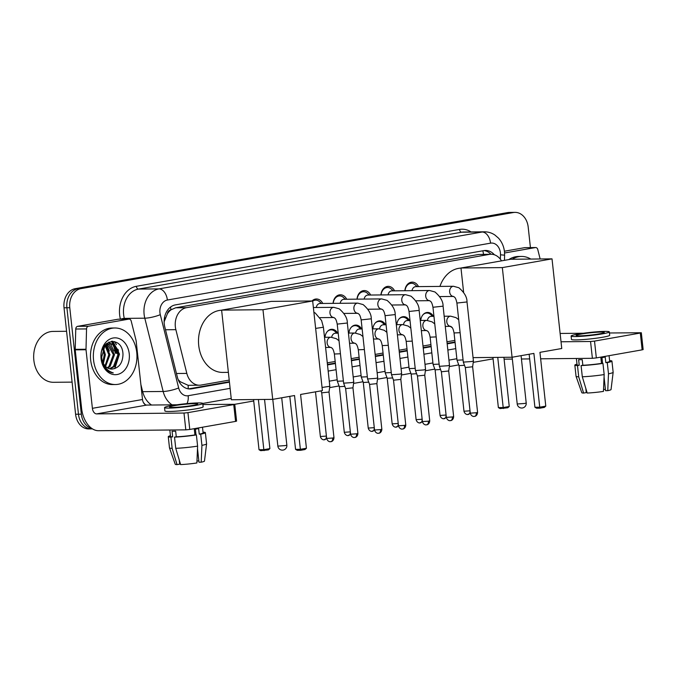 <?xml version="1.0" encoding="UTF-8"?>
<svg xmlns="http://www.w3.org/2000/svg" width="677" height="677" viewBox="0 0 677 677"><rect width="100%" height="100%" fill="white"/><g stroke="black" fill="none" stroke-linecap="round" stroke-linejoin="round"><path stroke-width="1.02" d="M167.329 313.891A16.967 13.091 -90.6 0 1 171.163 309.727L170.934 309.77A5.653 4.367 89.4 0 0 167.329 313.891L164.13 321.846M178.119 379.526L180.184 381.71L188.13 385.306L199.436 385.213A16.967 13.091 89.4 0 0 201.094 385.052L229.215 380.11M501.505 260.865A16.967 13.091 89.4 0 0 491.003 254.239L478.529 254.493L175.673 307.79L171.163 309.727M484.097 250.575A16.967 13.091 -90.6 0 1 490.986 254.239A16.967 13.091 89.4 0 0 489.344 254.391L186.48 307.688A16.967 13.091 89.4 0 0 175.859 329.657L186.827 373.408A16.967 13.091 89.4 0 0 199.436 385.213M327.27 362.855L335.183 361.459M351.202 358.641L359.115 357.244M375.143 354.426L383.055 353.039M399.075 350.212L406.987 348.824M423.015 346.006L430.927 344.61M446.947 341.792L454.859 340.396M420.747 320.441A9.046 6.982 -90.6 0 1 427.593 312.435A9.046 6.982 -90.6 0 1 433.407 316.337M396.807 324.655A9.046 6.982 -90.6 0 1 403.661 316.65A9.046 6.982 -90.6 0 1 409.467 320.551M372.875 328.87A9.046 6.982 -90.6 0 1 379.721 320.864A9.046 6.982 -90.6 0 1 385.535 324.765M348.934 333.076A9.046 6.982 -90.6 0 1 355.789 325.07A9.046 6.982 -90.6 0 1 361.594 328.98M325.002 337.29A9.046 6.982 -90.6 0 1 331.848 329.284A9.046 6.982 -90.6 0 1 337.662 333.186M404.871 290.729A9.622 7.43 -90.6 0 1 412.166 282.14A9.622 7.43 -90.6 0 1 418.513 286.616M380.931 294.944A9.622 7.43 -90.6 0 1 388.226 286.354A9.622 7.43 -90.6 0 1 394.573 290.831M356.999 299.149A9.622 7.43 -90.6 0 1 364.294 290.568A9.622 7.43 -90.6 0 1 370.641 295.037M333.059 303.364A9.622 7.43 -90.6 0 1 340.353 294.774A9.622 7.43 -90.6 0 1 346.7 299.251M311.953 300.986A9.622 7.43 -90.6 0 1 316.421 298.989A9.622 7.43 -90.6 0 1 322.768 303.465M92.004 428.583A16.967 13.091 -90.6 0 1 81.342 414.189L69.782 307.73L66.905 307.756A16.967 13.091 -90.6 0 1 78.041 288.664L510.526 212.553A16.967 13.091 -90.6 0 1 512.193 212.4A16.967 13.091 -90.6 0 0 510.526 212.553L78.041 288.664A16.967 13.091 -90.6 0 0 66.905 307.756L78.464 414.214L66.905 307.756L64.027 307.781A16.967 13.091 -90.6 0 1 75.164 288.698L507.648 212.586A16.967 13.091 -90.6 0 1 509.316 212.434L515.07 212.375A16.967 13.091 -90.6 0 1 528.195 227.057L530.421 247.596M92.461 428.888L91.59 428.896A16.967 13.091 -90.6 0 1 78.464 414.214A16.967 13.091 -90.6 0 0 91.59 428.896L88.712 428.922A16.967 13.091 -90.6 0 1 75.587 414.239L64.027 307.781M494.379 254.772A16.967 13.091 89.4 0 0 485.536 250.456A16.967 13.091 89.4 0 0 483.877 250.608L175.394 304.895A16.967 13.091 89.4 0 0 164.773 326.873L177.382 377.182A16.967 13.091 89.4 0 0 189.992 388.979A16.967 13.091 89.4 0 0 191.65 388.826L229.444 382.175M114.608 341.572A22.62 17.45 -90.6 0 1 116.368 344.678A22.62 17.45 -90.6 0 0 114.608 341.572M118.052 349.383A22.62 17.45 -90.6 0 1 118.289 350.407A22.62 17.45 -90.6 0 0 118.052 349.383M69.782 307.73A16.967 13.091 -90.6 0 1 80.918 288.639L513.403 212.527A16.967 13.091 -90.6 0 1 515.07 212.375M493.084 358.861L473.248 362.347M458.752 364.895L449.308 366.562M434.82 369.109L425.376 370.776M410.88 373.323L401.436 374.982M386.948 377.538L377.504 379.196M363.007 381.743L353.563 383.41M339.075 385.958L329.631 387.625M253.723 400.979L234.758 404.313L202.88 404.533M111.527 341.301A22.62 17.45 -90.6 0 1 113.254 344.212M113.744 345.262A22.62 17.45 -90.6 0 1 115.894 353.386M327.49 364.92L335.403 363.532M351.431 360.706L359.343 359.318M375.363 356.5L383.275 355.103M399.303 352.285L407.215 350.889M423.235 348.071L431.147 346.683M447.175 343.857L455.088 342.469M229.393 381.71L188.773 388.852A16.967 13.091 -90.6 0 1 188.553 388.894M455.037 341.995L447.125 343.391M431.097 346.209L423.184 347.606M407.165 350.424L399.252 351.812M383.224 354.638L375.312 356.026M359.292 358.844L351.38 360.24M335.352 363.058L327.44 364.454M504.568 252.995L535.389 247.57L524.599 247.672A2.826 2.183 -90.6 0 1 524.878 247.647A2.826 2.183 -90.6 0 1 525.149 247.672M504.407 251.226L524.599 247.672M504.094 359.123A22.62 14.268 -100 0 0 504.983 359.157L512.337 359.081M641.322 332.754L643.15 349.56L642.134 349.848L640.315 333.042L641.322 332.754L609.452 332.982M596.335 357.913L592.383 358.311L590.556 341.496L594.516 341.098L596.335 357.913L642.134 349.848M521.425 358.996L529.668 358.912M540.644 358.81L592.383 358.311M594.516 341.098L640.315 333.042M583.489 333.236L560.124 333.456M590.556 341.496L561.03 341.783M540.136 258.969L537.766 249.508A2.826 2.183 89.4 0 0 535.668 247.545A2.826 2.183 89.4 0 0 535.389 247.57M599.213 333.879A14.132 1.142 -6.2 0 0 604.273 332.441A14.132 1.142 -6.2 0 0 596.124 332.289A14.132 1.142 -6.2 0 0 581.23 334.057A14.132 1.142 -6.2 0 0 576.161 335.496A14.132 1.142 -6.2 0 0 584.31 335.648A14.132 1.142 -6.2 0 0 599.213 333.879M601.963 357.608L602.589 363.371M604.07 377.013L605.551 390.671L607.76 390.654L608.488 373.814L607.277 362.61L605.813 362.627L605.204 357.024A16.4 1.329 -6.2 0 1 603.207 357.397A16.4 1.329 -6.2 0 1 600.888 357.786L601.498 363.388L602.953 363.371L604.172 374.576L603.444 391.408A14.699 1.185 -6.2 0 1 587.204 393.041L582.305 376.776L581.086 365.572L582.838 365.258L582.228 359.656A16.4 1.329 -6.2 0 1 578.632 359.69L579.241 365.292L577.489 365.605L578.708 376.81L583.608 393.075L586.265 392.609L585.808 388.412M576.381 358.463L577.083 364.878A16.4 1.329 -6.2 0 0 579.241 365.292M582.838 365.258A16.4 1.329 -6.2 0 0 601.498 363.388M571.109 336.046L571.473 339.405A19.227 1.557 -6.2 0 0 582.55 339.617A19.227 1.557 -6.2 0 0 602.809 337.214A19.227 1.557 -6.2 0 0 609.698 335.259L609.334 331.891A19.227 1.557 -6.2 0 0 598.256 331.688A19.227 1.557 -6.2 0 0 577.989 334.091A19.227 1.557 -6.2 0 0 571.109 336.046A19.227 1.557 -6.2 0 0 582.178 336.257A19.227 1.557 -6.2 0 0 602.445 333.854A19.227 1.557 -6.2 0 0 609.334 331.891M577.007 364.158A18.66 1.506 -6.2 0 0 574.832 365.123A18.66 1.506 -6.2 0 0 577.489 365.605M581.086 365.572A18.66 1.506 -6.2 0 0 602.953 363.371M574.832 365.123L576.051 376.327A18.66 1.506 -6.2 0 0 576.059 376.353A18.66 1.506 -6.2 0 0 578.708 376.81M582.305 376.776A18.66 1.506 -6.2 0 0 604.172 374.576M576.059 376.353L581.814 392.728A14.699 1.185 -6.2 0 0 583.608 393.075M603.52 389.571L605.399 389.241M586.79 391.687A11.306 0.914 -6.2 0 0 586.18 391.848M605.813 362.627A16.4 1.329 -6.2 0 0 609.681 361.332L609.072 355.67M607.277 362.61A18.66 1.506 -6.2 0 0 611.932 361.086A18.66 1.506 -6.2 0 0 609.605 360.621M608.488 373.814A18.66 1.506 -6.2 0 0 613.15 372.325A18.66 1.506 -6.2 0 0 613.15 372.299L611.932 361.086M607.76 390.654A14.699 1.185 -6.2 0 0 611.043 389.554L613.15 372.325M512.15 259.24A28.273 21.816 -90.6 0 1 521.442 256.439A28.273 21.816 -90.6 0 1 530.785 259.063M508.782 259.587A28.273 21.816 -90.6 0 1 518.565 256.473L521.442 256.439M439.923 286.405A31.1 24 -90.6 0 1 460.986 268.109M452.05 327.516A31.1 24 -90.6 0 1 450.264 326.356M533.891 353.411L539.738 407.199L545.78 406.132L539.941 352.345L561.758 348.503L552.017 258.859L502.334 267.601L512.074 357.244L533.891 353.411M529.16 354.24L534.915 407.241L539.738 407.199L540.001 408.172L544.325 407.41L545.78 406.132M512.074 357.244L473.062 357.625M502.334 267.601L460.978 267.999L463.618 292.329M460.978 267.999L510.661 259.257L552.017 258.859M540.001 408.172L536.624 408.206L534.915 407.241M503.9 357.329L509.248 406.488L507.784 407.766L500.083 408.561L498.374 407.596L492.924 357.431M498.374 407.596L503.197 407.554L497.747 357.388M503.46 408.527L503.197 407.554L509.248 406.488M228.377 372.367L222.792 372.418A31.1 24 -90.6 0 1 198.725 345.498A31.1 24 -90.6 0 1 221.624 310.235M294.529 395.529L300.376 449.316L306.427 448.259L300.58 394.463L322.396 390.629L312.664 300.977L262.972 309.727L272.713 399.371L294.529 395.529M289.798 396.367L295.553 449.367L300.376 449.316L300.639 450.298L304.963 449.536L306.427 448.259M272.713 399.371L231.356 399.768L221.616 310.125L271.299 301.383L312.664 300.977M262.972 309.727L221.616 310.125M300.639 450.298L297.262 450.332L295.553 449.367M264.546 399.447L269.886 448.606L268.422 449.892L260.721 450.679L259.02 449.723L253.57 399.557M259.02 449.723L263.835 449.672L258.386 399.506M264.098 450.645L263.835 449.672L269.886 448.606M417.134 286.625L415.441 284.992A8.479 6.542 89.4 0 0 411.455 283.291A8.479 6.542 89.4 0 0 405.041 290.729M453.497 286.278A5.086 3.927 89.4 0 0 452.752 286.379A5.086 3.927 89.4 0 0 449.655 292.049A5.086 3.927 89.4 0 0 453.556 296.45C453.861 297.245 455.494 295.993 456.899 303.051L467.012 301.95C467.105 297.228 464.397 292.498 458.879 287.75L453.497 286.278L415.805 286.642A5.086 3.927 89.4 0 0 412.014 290.661M467.012 301.95L473.426 361.01L471.607 361.526L463.313 362.11L456.899 303.051M474.332 416.406A3.673 2.319 -100 0 0 474.569 416.389A3.673 2.319 -100 0 0 476.269 412.742L477.59 412.369L472.631 366.765L465.327 367.56L463.313 362.11M393.193 290.839L391.509 289.206A8.479 6.542 89.4 0 0 387.523 287.505A8.479 6.542 89.4 0 0 381.1 294.935M429.556 290.492A5.086 3.927 89.4 0 0 428.82 290.585A5.086 3.927 89.4 0 0 425.723 296.264A5.086 3.927 89.4 0 0 429.616 300.664C429.929 301.46 431.562 300.207 432.958 307.265L443.08 306.165C443.173 301.443 440.456 296.712 434.947 291.965L429.556 290.492L391.865 290.856A5.086 3.927 89.4 0 0 388.073 294.867M443.08 306.165L449.494 365.216L447.675 365.741L439.373 366.316L432.958 307.265M450.391 420.62A3.673 2.319 -100 0 0 450.637 420.603A3.673 2.319 -100 0 0 452.338 416.956L453.649 416.583L448.699 370.979L441.387 371.775L439.381 366.325M369.261 295.054L367.569 293.412A8.479 6.542 89.4 0 0 363.583 291.719A8.479 6.542 89.4 0 0 357.168 299.149M405.726 304.878L405.667 304.878C405.988 305.674 407.622 304.422 409.026 311.479L419.139 310.379C419.232 305.657 416.524 300.918 411.007 296.179L405.625 294.698L367.933 295.062A5.086 3.927 89.4 0 0 364.141 299.082M419.139 310.379L425.554 369.43L423.734 369.947L415.441 370.539L409.026 311.479M426.459 424.834A3.673 2.319 -100 0 0 426.696 424.809A3.673 2.319 -100 0 0 428.397 421.17L429.717 420.798L424.758 375.193L417.455 375.989L415.441 370.539M345.321 299.268L343.637 297.626A8.479 6.542 89.4 0 0 339.651 295.925A8.479 6.542 89.4 0 0 333.228 303.364M381.684 298.912A5.086 3.927 89.4 0 0 380.948 299.014A5.086 3.927 89.4 0 0 377.851 304.684A5.086 3.927 89.4 0 0 381.743 309.093C382.056 309.88 383.69 308.627 385.086 315.685L395.207 314.585C395.3 309.863 392.584 305.132 387.075 300.385L381.684 298.912L344.001 299.276A5.086 3.927 89.4 0 0 340.201 303.296M395.207 314.585L401.622 373.645L399.802 374.161L391.501 374.745L385.086 315.685M404.465 425.384L405.777 425.004L400.826 379.399L393.515 380.195L398.474 425.799C399.464 429.404 402.578 429.193 401.969 429.074L402.764 429.023A3.673 2.319 -100 0 0 404.465 425.384L398.474 425.799M321.389 303.474L319.696 301.84A8.479 6.542 89.4 0 0 315.71 300.139A8.479 6.542 89.4 0 0 312.681 301.138M357.854 313.307L357.794 313.299C358.116 314.094 359.749 312.842 361.154 319.899L371.267 318.799C371.36 314.077 368.652 309.347 363.134 304.599L357.752 303.127L320.06 303.491A5.086 3.927 89.4 0 0 316.269 307.51M371.267 318.799L377.69 377.859L375.862 378.375L367.569 378.968L361.154 319.899M378.587 433.263A3.673 2.319 -100 0 0 378.824 433.238A3.673 2.319 -100 0 0 380.525 429.59L381.845 429.218L376.886 383.614L369.583 384.409L367.569 378.968M337.214 324.114L347.335 323.014L353.749 382.065L351.93 382.59L343.628 383.165L337.214 324.114C335.817 317.056 334.184 318.308 333.863 317.513L333.913 317.513M354.646 437.469A3.673 2.319 -100 0 0 354.892 437.452A3.673 2.319 -100 0 0 356.593 433.805L357.905 433.432L352.954 387.828L345.642 388.615M315.643 328.413L323.403 327.228L329.817 386.279L322.057 387.472M330.714 441.683A3.673 2.319 -100 0 0 330.951 441.658A3.673 2.319 -100 0 0 332.652 438.019L333.973 437.647L329.022 392.042L321.71 392.838L320.983 390.874M432.552 316.345L430.868 314.712A8.479 6.542 89.4 0 0 426.882 313.011A8.479 6.542 89.4 0 0 423.15 314.568M433.949 316.337L431.232 316.362A5.086 3.927 89.4 0 0 427.432 320.407M463.076 359.927L457.009 360.181L454.047 332.949C452.651 325.891 451.017 327.143 450.696 326.348L450.747 326.348M464.49 365.292L459.023 365.631L457.009 360.181M408.62 320.56L406.928 318.918A8.479 6.542 89.4 0 0 402.942 317.225A8.479 6.542 89.4 0 0 399.218 318.782M410.008 320.543L407.292 320.576A5.086 3.927 89.4 0 0 403.492 324.613M439.136 364.133L433.077 364.395L430.115 337.163C428.719 330.097 427.077 331.358 426.755 330.562L426.815 330.562M440.549 369.507L435.091 369.845L433.077 364.395M384.688 324.774L382.996 323.132A8.479 6.542 89.4 0 0 379.01 321.431A8.479 6.542 89.4 0 0 375.278 322.997M386.076 324.757L383.36 324.782A5.086 3.927 89.4 0 0 379.56 328.827M415.204 368.347L409.136 368.61L406.183 341.369C404.778 334.311 403.145 335.564 402.823 334.768L397.407 334.827M416.617 373.721L411.151 374.059L409.136 368.61M360.748 328.988L359.055 327.346A8.479 6.542 89.4 0 0 355.07 325.645A8.479 6.542 89.4 0 0 351.346 327.203M362.136 328.971L359.419 328.997A5.086 3.927 89.4 0 0 355.62 333.042M391.264 372.562L385.205 372.824L382.243 345.583C380.846 338.525 379.213 339.778 378.883 338.982L378.942 338.982M392.677 377.935L387.219 378.274L385.205 372.824M336.816 333.194L335.123 331.561A8.479 6.542 89.4 0 0 331.138 329.86A8.479 6.542 89.4 0 0 327.406 331.417M338.204 333.186L335.487 333.211A5.086 3.927 89.4 0 0 331.688 337.256M367.332 376.776L361.264 377.038L358.311 349.797C356.906 342.74 355.273 343.992 354.951 343.197L355.002 343.197M368.745 382.141L363.278 382.48L361.264 377.038M343.391 380.982L337.332 381.244L334.37 354.012C332.974 346.954 331.341 348.206 331.011 347.411L331.07 347.411M344.813 386.355L339.346 386.694L337.332 381.244M88.425 326.229A2.826 2.183 89.4 0 0 86.546 328.92L86.004 349.247A2.826 2.183 89.4 0 0 86.021 349.738L75.232 349.848A2.826 2.183 -90.6 0 1 75.215 349.349L75.756 329.022A2.826 2.183 -90.6 0 1 77.635 326.331L88.425 326.229L128.825 319.121L118.035 319.222A2.826 2.183 -90.6 0 1 118.306 319.197A2.826 2.183 -90.6 0 1 118.585 319.214M77.635 326.331L118.035 319.222M75.232 349.848L81.604 408.434A22.62 14.268 -100 0 0 98.419 430.699L185.811 429.853L183.992 413.046L96.591 413.892A5.653 3.571 80 0 1 92.394 408.324L86.021 349.738M236.586 421.111L235.571 421.399L233.743 404.592L234.758 404.304L236.586 421.111M183.992 413.046L187.944 412.648L189.772 429.455L235.571 421.399M189.772 429.455L185.811 429.853M187.944 412.648L233.743 404.592M176.925 404.778L146.714 405.074A5.653 3.571 80 0 1 142.508 399.506L136.145 340.92A2.826 2.183 89.4 0 0 136.06 340.438L131.203 321.059A2.826 2.183 89.4 0 0 129.095 319.095A2.826 2.183 89.4 0 0 128.825 319.121M192.64 405.43A14.132 1.142 -6.2 0 0 197.709 403.991A14.132 1.142 -6.2 0 0 189.56 403.839A14.132 1.142 -6.2 0 0 174.658 405.608A14.132 1.142 -6.2 0 0 169.597 407.046A14.132 1.142 -6.2 0 0 177.746 407.199A14.132 1.142 -6.2 0 0 192.64 405.43M195.391 429.159L196.017 434.922M197.498 448.563L198.987 462.222L201.196 462.196L201.924 445.364L200.705 434.16L199.25 434.177L198.64 428.575A16.4 1.329 -6.2 0 1 196.635 428.947A16.4 1.329 -6.2 0 1 194.324 429.328L194.934 434.93L196.389 434.922L197.608 446.126L196.88 462.958A14.699 1.185 -6.2 0 1 180.632 464.591L175.741 448.326L174.522 437.114L176.274 436.809L175.665 431.207A16.4 1.329 -6.2 0 1 172.068 431.241L172.677 436.843L170.926 437.147L172.144 448.36L177.035 464.625L179.693 464.16L179.236 459.962M169.817 430.013L170.511 436.428A16.4 1.329 -6.2 0 0 172.677 436.843M176.274 436.809A16.4 1.329 -6.2 0 0 194.934 434.93M164.536 407.596L164.9 410.956A19.227 1.557 -6.2 0 0 175.978 411.167A19.227 1.557 -6.2 0 0 196.245 408.764A19.227 1.557 -6.2 0 0 203.134 406.801L202.761 403.441A19.227 1.557 -6.2 0 0 191.684 403.23A19.227 1.557 -6.2 0 0 171.425 405.633A19.227 1.557 -6.2 0 0 164.536 407.596A19.227 1.557 -6.2 0 0 175.614 407.799A19.227 1.557 -6.2 0 0 195.881 405.396A19.227 1.557 -6.2 0 0 202.761 403.441L231.212 398.431M170.435 435.709A18.66 1.506 -6.2 0 0 168.268 436.665A18.66 1.506 -6.2 0 0 170.926 437.147M174.522 437.114A18.66 1.506 -6.2 0 0 196.389 434.922M168.268 436.665L169.487 447.878A18.66 1.506 -6.2 0 0 169.487 447.903A18.66 1.506 -6.2 0 0 172.144 448.36M175.741 448.326A18.66 1.506 -6.2 0 0 197.608 446.126M169.487 447.903L175.25 464.278A14.699 1.185 -6.2 0 0 177.035 464.625M196.956 461.122L198.826 460.792M180.226 463.237A11.306 0.914 -6.2 0 0 179.617 463.398M199.25 434.177A16.4 1.329 -6.2 0 0 203.117 432.882L202.508 427.221M200.705 434.16A18.66 1.506 -6.2 0 0 205.368 432.637A18.66 1.506 -6.2 0 0 203.041 432.163M201.924 445.364A18.66 1.506 -6.2 0 0 206.587 443.875A18.66 1.506 -6.2 0 0 206.587 443.841L205.368 432.637M201.196 462.196A14.699 1.185 -6.2 0 0 204.479 461.105L206.587 443.875M72.1 382.124L53.542 382.302A25.447 19.633 -90.6 0 1 33.85 360.282A25.447 19.633 -90.6 0 1 53.043 331.417L66.574 331.29M111.451 341.31A25.447 19.633 -90.6 0 1 112.814 344.018M113.144 344.813A25.447 19.633 -90.6 0 1 115.175 353.03M93.553 360.062A28.273 21.816 -90.6 0 1 114.878 327.99A28.273 21.816 -90.6 0 1 136.754 352.463A28.273 21.816 -90.6 0 1 115.428 384.536A28.273 21.816 -90.6 0 1 93.553 360.062M115.428 384.536L112.551 384.561A28.273 21.816 -90.6 0 1 90.676 360.096A28.273 21.816 -90.6 0 1 112.001 328.023L114.878 327.99M109.454 368.77L113.499 366.443L117.95 354.613L112.636 344.5L109.674 343.561M110.004 368.906L114.641 366.435L119.093 354.604L113.778 344.483L110.249 343.527L104.774 346.201L101.711 356.999A12.778 9.859 -90.6 0 0 101.795 358.015A12.778 9.859 -90.6 0 0 111.68 369.075L112.238 369.05C119.093 367.95 122.681 363.067 122.986 354.409C122.435 334.641 98.377 339.456 101.347 358.463L104.317 367.137C106.712 370.615 109.691 372.536 113.262 372.9C106.695 370.776 102.862 365.825 101.762 358.04L101.711 356.999M107.254 367.763L108.929 366.485L113.381 354.655L107.406 344.204M107.804 368.093L110.072 366.477L114.523 354.646L109.209 344.534L107.973 343.958M105.045 365.851L108.811 354.697L105.138 345.82M105.595 366.435L109.953 354.689L105.705 345.304M102.853 362.254L104.25 354.748L102.879 349.137M103.395 363.422L105.384 354.731L103.437 348.037M110.249 343.527L105.13 344.881M106.831 343.975L106.187 343.781M107.398 343.789L106.382 343.603M129.239 353.783A18.431 14.225 -90.6 0 1 117.138 374.525A18.431 14.225 -90.6 0 1 101.068 358.742A18.431 14.225 -90.6 0 1 113.169 338.001A18.431 14.225 -90.6 0 1 129.239 353.783M112.238 369.05A12.778 9.859 -90.6 0 1 111.68 369.075M102.235 362.703L103.886 365.191M110.046 372.096L110.546 371.868M114.785 368.635L119.49 354.105L112.932 341.276M109.335 351.058L106.585 344.661M113.905 351.016L110.41 343.662M110.3 343.527L108.785 342.054M118.475 350.974L112.323 341.259M164.393 318.232A16.967 3.207 -14.1 0 0 165.34 317.894M483.505 254.307A16.967 10.705 -100 0 0 482.819 250.795M188.147 388.835A16.967 10.705 -100 0 0 188.13 385.306M179.287 382.014A16.967 3.207 -14.1 0 0 180.184 381.71M170.934 309.77A16.967 10.705 -100 0 0 170.502 307.096M478.529 254.493L489.344 254.391M176.46 373.509L186.827 373.408M165.493 329.758L175.859 329.657M175.673 307.79L186.48 307.688M75.164 288.698L80.918 288.639M507.648 212.586L513.403 212.527M75.587 414.239L81.342 414.189M500.371 259.206L500.489 254.806A11.306 8.725 89.4 0 0 500.413 252.834A11.306 8.725 89.4 0 0 490.554 243.153L167.371 300.029A11.306 8.725 89.4 0 0 159.95 312.749A11.306 8.725 89.4 0 0 160.297 314.678L178.66 387.955A11.306 8.725 89.4 0 0 188.172 395.723L230.112 388.344M172.06 404.829A22.62 17.45 -90.6 0 1 163.165 391.475L144.802 318.19A22.62 17.45 -90.6 0 1 144.116 314.34A22.62 17.45 -90.6 0 1 158.968 288.893L482.142 232.016A22.62 17.45 -90.6 0 1 484.36 231.813L463.855 232.008A22.62 17.45 89.4 0 0 461.646 232.211L138.463 289.087A22.62 17.45 89.4 0 0 123.62 314.543A22.62 17.45 89.4 0 0 124.306 318.385L124.492 319.138M120.404 319.18A25.447 19.633 -90.6 0 1 136.365 286.303L459.539 229.427A2.826 1.786 -100 0 0 461.646 232.211L482.142 232.016A11.306 7.134 80 0 1 490.554 243.153M120.658 319.172A2.826 0.533 165.9 0 1 124.306 318.385L144.802 318.19A11.306 2.141 -14.1 0 0 160.297 314.678M459.539 229.427A25.447 19.633 -90.6 0 1 471.057 231.94M145.242 404.626A25.447 19.633 -90.6 0 1 143.321 402.35M167.371 300.029A11.306 7.134 80 0 0 158.968 288.893L138.463 289.087A2.826 1.786 -100 0 1 136.365 286.303M178.66 387.955A11.306 2.141 -14.1 0 1 163.165 391.475L142.669 391.67A22.62 17.45 89.4 0 0 151.563 405.024M140.884 384.553L142.669 391.67A2.826 0.533 165.9 0 0 141.671 391.763M328.167 371.089L336.071 369.693M352.099 366.875L360.012 365.478M376.031 362.66L383.944 361.273M399.972 358.446L407.884 357.058M423.904 354.24L431.816 352.844M447.844 350.026L455.756 348.63M188.172 395.723A11.306 7.134 80 0 1 186.954 403.619M500.489 254.806L504.602 255.178L504.467 260.349M188.773 388.852L191.65 388.826M524.59 403.475L526.215 403.018A4.527 4.527 0 0 1 522.5 407.96A4.527 4.527 0 0 1 517.22 403.991L524.59 403.475M285.229 445.601L286.853 445.136A4.527 4.527 0 0 1 283.138 450.078A4.527 4.527 0 0 1 277.858 446.118L285.229 445.601M476.269 412.742L470.278 413.165L465.327 367.56M452.338 416.956L446.346 417.379L441.387 371.775M405.625 294.698A5.086 3.927 89.4 0 0 404.88 294.8A5.086 3.927 89.4 0 0 401.783 300.478A5.086 3.927 89.4 0 0 405.684 304.878L391.839 305.014M428.397 421.17L422.406 421.593L417.455 375.98M402.519 429.049A3.673 2.319 -100 0 0 402.764 429.023L403.179 428.922C402.663 429.167 405.616 428.634 405.777 425.004M357.752 303.127A5.086 3.927 89.4 0 0 357.007 303.228A5.086 3.927 89.4 0 0 353.91 308.898A5.086 3.927 89.4 0 0 357.811 313.307L343.967 313.434M380.525 429.59L374.533 430.013L369.583 384.409M313.375 307.536L333.812 307.341A5.086 3.927 89.4 0 0 333.076 307.434A5.086 3.927 89.4 0 0 329.978 313.112A5.086 3.927 89.4 0 0 333.871 317.513L320.035 317.648M356.593 433.805L350.601 434.228L345.642 388.623L343.637 383.174M332.652 438.019L326.661 438.442L321.71 392.829M470.024 410.804L463.982 411.235L459.023 365.631M468.027 414.476A3.673 2.319 -100 0 0 468.272 414.459A3.673 2.319 -100 0 0 469.973 410.812M444.171 316.235L450.654 316.176A5.086 3.927 89.4 0 0 449.909 316.269A5.086 3.927 89.4 0 0 446.812 321.947A5.086 3.927 89.4 0 0 450.704 326.348L445.28 326.399M460.115 332.695L454.047 332.949M446.084 415.018L440.042 415.45L435.091 369.845M444.095 418.691A3.673 2.319 -100 0 0 444.332 418.674A3.673 2.319 -100 0 0 446.033 415.026M420.239 320.449L426.713 320.382A5.086 3.927 89.4 0 0 425.977 320.483A5.086 3.927 89.4 0 0 422.88 326.153A5.086 3.927 89.4 0 0 426.772 330.562L421.339 330.613M436.183 336.909L430.115 337.163M422.152 419.232L416.11 419.664L411.151 374.051M420.155 422.905A3.673 2.319 -100 0 0 420.4 422.88A3.673 2.319 -100 0 0 422.101 419.241M396.299 324.655L402.781 324.596A5.086 3.927 89.4 0 0 402.036 324.698A5.086 3.927 89.4 0 0 398.939 330.368A5.086 3.927 89.4 0 0 402.832 334.776M412.242 341.115L406.183 341.369M398.22 423.447L392.169 423.87L387.219 378.265M396.223 427.119A3.673 2.319 -100 0 0 396.46 427.094A3.673 2.319 -100 0 0 398.161 423.455M372.367 328.87L378.841 328.81A5.086 3.927 89.4 0 0 378.104 328.912A5.086 3.927 89.4 0 0 375.007 334.582A5.086 3.927 89.4 0 0 378.9 338.982M388.31 345.329L382.243 345.583M374.279 427.652L368.237 428.084L363.278 382.48M372.282 431.334A3.673 2.319 -100 0 0 372.528 431.308A3.673 2.319 -100 0 0 374.229 427.661M348.427 333.084L354.909 333.025A5.086 3.927 89.4 0 0 354.164 333.118A5.086 3.927 89.4 0 0 351.067 338.796A5.086 3.927 89.4 0 0 354.96 343.197L349.535 343.256M364.37 349.544L358.311 349.797M350.347 431.867L344.297 432.298L339.346 386.694M348.35 435.539A3.673 2.319 -100 0 0 348.587 435.523A3.673 2.319 -100 0 0 350.288 431.875M324.495 337.298L330.968 337.231A5.086 3.927 89.4 0 0 330.232 337.332A5.086 3.927 89.4 0 0 327.135 343.011A5.086 3.927 89.4 0 0 331.028 347.411L325.595 347.462M340.438 353.758L334.37 354.012M326.407 436.081L320.365 436.513L315.507 391.839M324.41 439.754A3.673 2.319 -100 0 0 324.655 439.728A3.673 2.319 -100 0 0 326.356 436.09M96.591 413.892L146.714 405.074M92.394 408.324L142.508 399.506M75.215 349.349L86.004 349.247M86.546 328.92L75.756 329.022M111.866 341.276A22.62 17.45 -90.6 0 1 113.736 344.466M114.328 345.778A22.62 17.45 -90.6 0 1 116.249 353.377M504.602 255.178L504.458 251.683C503.874 246.428 501.869 241.892 498.458 238.092L494.853 234.995C491.654 232.863 488.151 231.805 484.36 231.813M329.259 381.176L337.171 379.789M353.199 376.971L361.112 375.574M377.131 372.756L385.044 371.36M401.072 368.542L408.976 367.146M425.004 364.328L432.916 362.94M448.936 360.113L456.848 358.725M535.668 247.545L524.878 247.647M521.07 355.662L526.215 403.018M512.142 357.236L517.22 403.991M281.708 397.788L286.853 445.136M272.78 399.362L277.858 446.118M477.59 412.369C477.42 415.991 474.467 416.533 474.992 416.287L473.782 416.44C474.382 416.558 471.277 416.77 470.278 413.165M411.455 283.291L408.663 283.316M439.712 296.585L453.59 296.45M472.631 366.765L473.426 361.019M453.649 416.583C453.488 420.205 450.535 420.747 451.051 420.502L449.841 420.654C450.45 420.772 447.336 420.984 446.346 417.379M387.523 287.505L384.731 287.53M415.78 300.8L429.658 300.664M448.699 370.979L449.494 365.225M429.717 420.798C429.548 424.42 426.595 424.961 427.119 424.716L425.909 424.868C426.51 424.978 423.404 425.198 422.406 421.593M363.583 291.719L360.79 291.745M424.758 375.193L425.554 369.439M339.651 295.925L336.858 295.951M367.907 309.228L381.786 309.093M393.523 380.203L391.509 374.753M400.826 379.408L401.622 373.653M381.845 429.218C381.676 432.84 378.722 433.382 379.247 433.136L378.037 433.288C378.638 433.407 375.532 433.618 374.533 430.013M315.71 300.139L312.918 300.165M376.886 383.622L377.69 377.868M357.905 433.432C357.744 437.054 354.79 437.596 355.315 437.35L354.096 437.503C354.706 437.621 351.591 437.833 350.601 434.228M347.335 323.014C347.428 318.292 344.711 313.561 339.202 308.814L333.812 307.341M352.954 387.828L353.749 382.073M333.973 437.647C333.803 441.269 330.85 441.81 331.375 441.565L330.164 441.717C330.765 441.827 327.66 442.047 326.661 438.442M323.403 327.228L321.6 320.509L315.262 313.028L313.9 312.351M329.014 392.042L329.817 386.288M470.303 413.359L467.477 414.51C468.078 414.629 464.972 414.84 463.982 411.235M426.882 313.011L425.173 313.028M458.701 319.705L456.036 317.648L450.654 316.176M446.371 417.574L443.545 418.724C444.146 418.843 441.04 419.055 440.042 415.45M402.942 317.225L401.233 317.242M434.769 323.919L432.095 321.863L426.713 320.382M422.431 421.788L419.605 422.939C420.214 423.049 417.1 423.269 416.11 419.664M379.01 321.431L377.301 321.448M410.837 328.133L408.163 326.069L402.781 324.596M398.499 425.994L395.673 427.145C396.273 427.263 393.168 427.475 392.169 423.87M355.07 325.645L353.36 325.662M386.897 332.348L384.223 330.283L378.841 328.81M373.467 339.042L378.9 338.991M374.559 430.208L371.732 431.359C372.342 431.477 369.227 431.689 368.237 428.084M331.138 329.86L329.428 329.877M362.965 336.554L360.291 334.497L354.909 333.025M350.627 434.422L347.8 435.573C348.401 435.692 345.295 435.903 344.297 432.298M339.025 340.768L336.359 338.712L330.968 337.231M326.695 438.637L323.86 439.788C324.469 439.898 321.355 440.118 320.365 436.513M129.095 319.095L118.306 319.197"/></g></svg>
